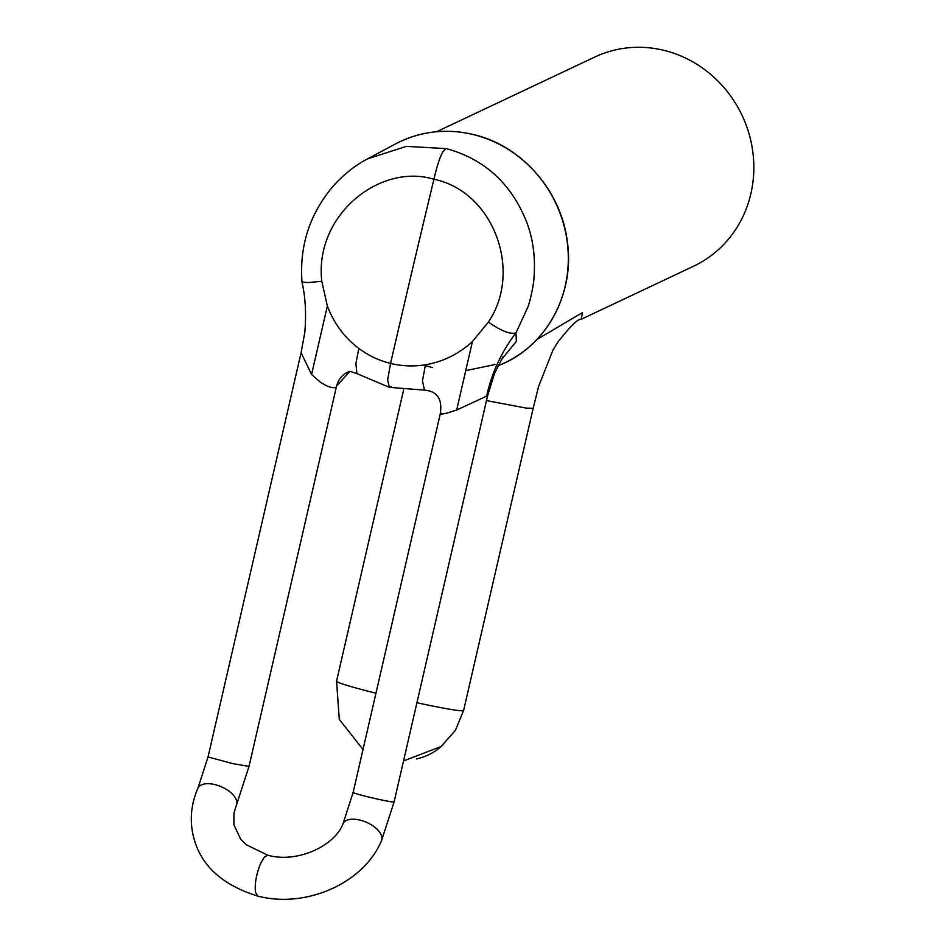 <?xml version="1.0" encoding="UTF-8"?>
<svg xmlns="http://www.w3.org/2000/svg" width="946" height="946" viewBox="0 0 946 946"><rect width="100%" height="100%" fill="white"/><g stroke="black" fill="none" stroke-linecap="round" stroke-linejoin="round"><path stroke-width="1.42" d="M367.521 158.869L406.378 146.37L446.276 148.617C484.317 158.999 511.065 183.347 526.52 221.671C533.177 239.019 535.637 257.962 533.922 278.491C533.875 284.036 529.807 302.543 527.998 306.74L515.984 332.85L516.362 341.364L501.132 360.024M425.499 364.754L422.448 380.812L424.482 390.142L389.338 387.328L387.624 380.008L390.556 363.418C402.097 366.22 413.745 366.67 425.499 364.754C443.26 361.715 458.905 353.958 472.444 341.506L456.67 410.044L446.76 413.166C440.836 414.443 439.003 414.502 441.262 413.331M503.319 356.323L494.675 373.02L487.557 395.936L486.646 396.126C491.719 372.866 501.498 351.77 515.984 332.85C510.426 334.612 501.226 331.029 488.396 322.078C523.173 270.532 492.901 191.175 433.918 179.267C438.412 159.921 442.527 149.704 446.276 148.617M498.104 365.724L499.725 365.061A122.365 114.513 -115.3 0 0 567.482 243.997A122.365 114.513 -115.3 0 0 473.296 134.569A122.365 114.513 -115.3 0 0 395.345 144.005L367.71 158.774C359.847 162.866 347.028 170.729 333.051 186.267C309.709 213.902 299.362 245.842 301.999 282.097L308.171 282.547L321.794 281.281C314.226 215.18 379.985 162.724 433.918 179.267A5323.97 1494.786 103.8 0 0 390.556 363.418C379.039 360.568 368.455 355.578 358.841 348.435L355.909 363.489L356.902 373.623L389.338 387.328L391.431 386.879M249.023 766.378L236.429 805.152A21.025 10.749 23.8 0 0 221.506 786.836A21.025 10.749 23.8 0 0 197.939 788.195L208.037 756.942L232.692 763.611L249.023 766.378L336.575 386.063C338.692 378.495 343.15 373.575 349.973 371.317L336.575 386.051M472.444 341.506L488.396 322.078M486.646 396.126L456.67 410.044M208.037 756.942L301.088 352.728L311.577 374.521L327.363 305.984L321.794 281.281M327.363 305.984C333.879 323.355 344.368 337.497 358.841 348.435M335.392 387.411C332.283 388.368 327.316 386.654 320.481 382.255L311.577 374.521M536.831 339.555L582.369 312.629L581.305 319.24C578.053 318.565 570.083 326.417 557.395 342.795L552.771 350.552L538.581 386.5L533.166 408.294L526.39 408.128L486.481 400.596M436.65 131.707L594.809 57.032A115.672 108.246 -115.3 0 1 742.078 115.4A115.672 108.246 -115.3 0 1 693.595 266.216L581.199 319.287M442.74 745.129A50.469 45.751 154.8 0 1 416.382 758.952M465.739 370.619L495.077 364.541M432.417 367.592L423.572 365.05M424.482 390.142C437.336 391.242 442.598 399.177 440.245 413.958L353.118 792.464A21.025 0.993 13 0 0 373.386 798.152A21.025 0.993 13 0 0 394.104 801.901L381.51 840.675C363.548 883.623 305.546 908.668 257.761 896.063C220.099 884.451 198.341 863.13 192.464 832.09C189.862 817.119 191.695 802.48 197.939 788.195M353.118 792.464L343.02 823.718A21.025 10.749 23.8 0 1 363.347 821.093A21.025 10.749 23.8 0 1 381.865 836.997A21.025 10.749 23.8 0 1 381.51 840.663M236.429 805.152L233.946 813.016L233.875 824.687L240.615 839.078L246.149 844.683L267.765 855.208L264.324 857.123L260.564 863.568C256.271 874.341 254.569 883.871 255.467 892.184L257.761 896.063M363.016 749.469L339.295 719.398L336.551 681.203A65.191 3.086 13 0 0 354.691 687.624A65.191 3.086 13 0 0 375.964 693.217M416.926 702.748A65.191 3.086 13 0 0 463.611 710.458L455.381 730.359L441.108 746.5L403.54 760.939M395.345 144.005C419.858 131.258 445.897 128.1 473.449 134.545C521.613 145.578 561.38 191.021 567.352 241.774C575.014 293.887 545.996 346.863 499.725 365.061M487.557 395.936L394.104 801.901M301.088 352.74L304.813 332.377C306.362 313.705 305.428 296.949 301.999 282.097M349.985 371.317L356.902 373.623M267.765 855.208C296.867 863.473 334.695 846.102 343.02 823.718M403.623 389.847L336.551 681.203M533.166 408.294L463.611 710.458"/></g></svg>
